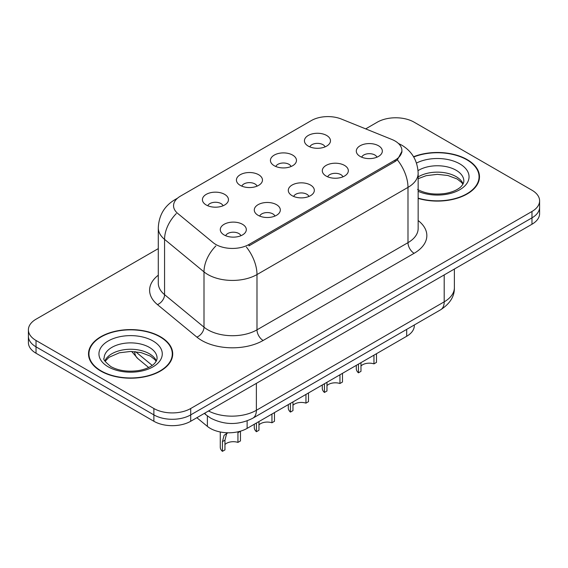 <?xml version="1.0" encoding="UTF-8"?>
<svg xmlns="http://www.w3.org/2000/svg" width="568" height="568" viewBox="0 0 568 568"><rect width="100%" height="100%" fill="white"/><g stroke="black" fill="none" stroke-linecap="round" stroke-linejoin="round"><path stroke-width="0.85" d="M274.238 165.728A13.021 7.519 180 0 1 271.66 163.605A13.021 7.519 180 0 1 275.97 154.262A13.021 7.519 180 0 1 292.655 155.099A13.021 7.519 180 0 1 295.239 163.605A13.021 7.519 180 0 1 274.238 165.728M291.072 166.509A7.81 4.508 0 0 0 288.97 164.315A7.81 4.508 0 0 0 281.274 163.172A7.81 4.508 0 0 0 275.828 166.509M240.236 185.36A13.021 7.519 180 0 1 237.651 183.237A13.021 7.519 180 0 1 241.968 173.893A13.021 7.519 180 0 1 258.653 174.731A13.021 7.519 180 0 1 261.237 183.237A13.021 7.519 180 0 1 240.236 185.36M257.063 186.141A7.81 4.508 0 0 0 254.968 183.947A7.81 4.508 0 0 0 247.272 182.804A7.81 4.508 0 0 0 241.826 186.141M206.234 204.991A13.021 7.519 180 0 1 203.649 202.868A13.021 7.519 180 0 1 207.959 193.525A13.021 7.519 180 0 1 224.644 194.362A13.021 7.519 180 0 1 227.228 202.868A13.021 7.519 180 0 1 206.234 204.991M223.061 205.772A7.81 4.508 0 0 0 220.966 203.578A7.81 4.508 0 0 0 213.27 202.435A7.81 4.508 0 0 0 207.817 205.772M308.246 146.097A13.021 7.519 180 0 1 305.662 143.974A13.021 7.519 180 0 1 309.972 134.63A13.021 7.519 180 0 1 326.657 135.468A13.021 7.519 180 0 1 329.241 143.974A13.021 7.519 180 0 1 308.246 146.097M325.074 146.878A7.81 4.508 0 0 0 322.979 144.684A7.81 4.508 0 0 0 315.283 143.541A7.81 4.508 0 0 0 309.83 146.878M326.103 176.044A13.021 7.519 180 0 1 323.526 173.914A13.021 7.519 180 0 1 327.835 164.571A13.021 7.519 180 0 1 344.52 165.409A13.021 7.519 180 0 1 347.105 173.914A13.021 7.519 180 0 1 326.103 176.044M342.937 176.818A7.81 4.508 0 0 0 340.835 174.624A7.81 4.508 0 0 0 333.139 173.481A7.81 4.508 0 0 0 327.693 176.818M292.101 195.676A13.021 7.519 180 0 1 289.517 193.546A13.021 7.519 180 0 1 293.834 184.202A13.021 7.519 180 0 1 310.519 185.04A13.021 7.519 180 0 1 313.103 193.546A13.021 7.519 180 0 1 292.101 195.676M308.928 196.457A7.81 4.508 0 0 0 306.834 194.256A7.81 4.508 0 0 0 299.137 193.113A7.81 4.508 0 0 0 293.691 196.457M258.099 215.307A13.021 7.519 180 0 1 255.515 213.177A13.021 7.519 180 0 1 259.825 203.834A13.021 7.519 180 0 1 276.51 204.679A13.021 7.519 180 0 1 279.094 213.177A13.021 7.519 180 0 1 258.099 215.307M274.926 216.089A7.81 4.508 0 0 0 272.832 213.887A7.81 4.508 0 0 0 265.135 212.744A7.81 4.508 0 0 0 259.683 216.089M224.09 234.939A13.021 7.519 180 0 1 221.513 232.809A13.021 7.519 180 0 1 225.823 223.472A13.021 7.519 180 0 1 242.508 224.31A13.021 7.519 180 0 1 245.092 232.809A13.021 7.519 180 0 1 224.09 234.939M240.924 235.72A7.81 4.508 0 0 0 238.823 233.519A7.81 4.508 0 0 0 231.126 232.376A7.81 4.508 0 0 0 225.681 235.72M360.112 156.413A13.021 7.519 180 0 1 357.528 154.283A13.021 7.519 180 0 1 361.837 144.939A13.021 7.519 180 0 1 378.522 145.777A13.021 7.519 180 0 1 381.107 154.283A13.021 7.519 180 0 1 360.112 156.413M376.939 157.187A7.81 4.508 0 0 0 374.845 154.993A7.81 4.508 0 0 0 367.148 153.85A7.81 4.508 0 0 0 361.695 157.187M391.906 139.479A23.437 13.533 180 0 1 395.037 140.992A23.437 13.533 180 0 1 401.903 150.563A23.437 13.533 180 0 1 395.037 160.133L248.954 244.474A23.437 13.533 180 0 1 213.185 242.664L177.791 213.483A23.437 13.533 180 0 1 173.552 205.722A23.437 13.533 180 0 1 180.418 196.159L311.349 120.565A23.437 13.533 180 0 1 341.361 119.046L391.906 139.479M414.313 324.974L414.313 325.627A26.043 15.038 180 0 1 406.688 336.263L247.123 428.386A26.043 15.038 180 0 1 207.377 426.376L196.862 417.714M418.154 198.409A42.103 24.303 0 0 0 479.484 176.79A42.103 24.303 0 0 0 467.159 159.601A42.103 24.303 0 0 0 413.582 156.74M160.382 336.717A42.103 24.303 0 0 0 114.502 331.449A42.103 24.303 0 0 0 88.516 353.899A42.103 24.303 0 0 0 100.841 371.089A42.103 24.303 0 0 0 146.721 376.357A42.103 24.303 0 0 0 172.715 353.899A42.103 24.303 0 0 0 160.382 336.717M88.949 356.093A42.103 24.303 0 0 0 88.8 356.739M401.959 151.273L397.366 159.849L395.094 161.504L249.011 245.845M158.287 248.621L36.025 319.209A26.043 15.038 0 0 0 28.4 329.838L28.4 342.596A26.043 15.038 0 0 0 36.025 353.232L153.878 421.271L153.878 414.889A26.043 15.038 0 0 0 190.706 414.889L531.975 217.856A26.043 15.038 0 0 0 539.6 207.228A26.043 15.038 0 0 1 531.975 217.856L190.706 414.889A26.043 15.038 0 0 1 153.878 414.889L36.025 346.849L153.878 414.889L153.878 408.513A26.043 15.038 0 0 0 190.706 408.513L531.975 211.481A26.043 15.038 0 0 0 539.6 200.852A26.043 15.038 0 0 0 531.975 190.216L414.122 122.177A26.043 15.038 0 0 0 377.294 122.177L365.693 128.879M28.4 336.221A26.043 15.038 0 0 0 36.025 346.849A26.043 15.038 0 0 1 28.4 336.221M28.4 329.838A26.043 15.038 0 0 0 36.025 340.473L153.878 408.513M172.423 356.739A42.103 24.303 0 0 0 172.281 356.093M479.2 179.623A42.103 24.303 0 0 0 479.051 178.977M153.878 421.271A26.043 15.038 0 0 0 190.706 421.271L531.975 224.239A26.043 15.038 0 0 0 539.6 213.603L539.6 200.852M376.485 353.701L376.485 362.405L373.957 363.861L373.957 355.156M358.451 364.109L358.451 372.821A13.021 7.519 180 0 1 356.299 368.682L356.299 365.352M373.957 363.861A9.549 5.51 0 0 0 360.971 365.998M360.971 362.654L360.971 371.358L358.451 372.821M418.154 198.125A41.663 24.055 0 0 0 479.051 176.79A41.663 24.055 0 0 0 466.846 159.778A41.663 24.055 0 0 0 413.724 156.988M342.483 373.332L342.483 382.037L339.955 383.499L339.955 374.788M324.442 383.748L324.442 392.452A13.021 7.519 180 0 1 322.29 388.313L322.29 384.983M339.955 383.499A9.549 5.51 0 0 0 326.969 385.629M326.969 382.285L326.969 390.997L324.442 392.452M308.481 392.964L308.481 401.668L305.953 403.131L305.953 394.419M290.44 403.379L290.44 412.084A13.021 7.519 180 0 1 288.288 407.945L288.288 404.622M305.953 403.131A9.549 5.51 0 0 0 292.967 405.268M292.967 401.917L292.967 410.628L290.44 412.084M274.472 412.595L274.472 421.3L271.951 422.762L271.951 414.051M256.438 423.011L256.438 431.715A13.021 7.519 180 0 1 254.286 427.576L254.286 424.253M271.951 422.762A9.549 5.51 0 0 0 258.958 424.899M258.958 421.548L258.958 430.26L256.438 431.715M220.277 431.978L220.277 447.208A13.021 7.519 180 0 0 222.429 451.347L222.429 441.627L224.09 435.322L227.59 432.773M240.47 431.211L240.47 440.931L237.942 442.394L237.942 432.674L240.47 431.211M227.704 432.78L226.547 433.902L224.956 440.172L224.956 449.891L222.429 451.347M237.942 442.394A9.549 5.51 0 0 0 224.956 444.531M101.154 370.911A41.663 24.055 0 0 0 146.558 376.13A41.663 24.055 0 0 0 172.281 353.899A41.663 24.055 0 0 0 160.077 336.895A41.663 24.055 0 0 0 114.665 331.676A41.663 24.055 0 0 0 88.949 353.899A41.663 24.055 0 0 0 101.154 370.911M248.954 244.474L248.954 245.88M395.037 160.133L395.037 161.539M406.688 329.376L406.688 336.263M207.377 415.897L207.377 426.376M247.123 420.867L247.123 428.386M418.154 220.54A43.402 25.056 180 0 1 414.122 253.3L263.133 340.473A8.683 5.013 60 0 1 256.992 329.838L407.987 242.664A34.719 20.043 0 0 0 418.154 228.492L418.154 173.204A34.719 20.043 180 0 1 407.987 187.383A30.381 17.544 -120 0 0 397.366 159.849M263.133 340.473A43.402 25.056 180 0 1 201.754 340.473A43.402 25.056 180 0 1 196.89 337.122L157.457 304.611A43.402 25.056 180 0 1 158.287 275.203M207.888 329.838A34.719 20.043 0 0 0 256.992 329.838L256.992 274.557A34.719 20.043 180 0 1 207.888 274.557A34.719 20.043 180 0 1 203.997 271.88L164.564 239.369A34.719 20.043 180 0 1 158.287 227.867L158.287 283.148A34.719 20.043 0 0 0 164.564 294.65L203.997 327.161A34.719 20.043 0 0 0 207.888 329.838M246.377 247.03A30.381 17.544 60 0 1 256.992 274.557L407.987 187.383L407.987 242.664A8.683 5.013 60 0 0 414.122 253.3M176.754 198.899A30.381 17.544 -120 0 0 174.745 199.787C164.358 206.021 158.877 215.386 158.287 227.867M176.279 213.589A30.381 20.32 129.5 0 0 164.564 239.369L164.564 294.65A8.683 5.808 -50.5 0 1 157.457 304.611M215.833 245.972A30.381 20.32 129.5 0 0 203.997 271.88L203.997 327.161A8.683 5.808 -50.5 0 1 196.89 337.122M190.706 408.513L190.706 421.271M531.975 211.481L531.975 224.239M36.025 340.473L36.025 353.232M208.534 410.976A34.719 20.043 0 0 0 256.381 410.281L444.197 301.842A34.719 20.043 0 0 0 454.372 287.671C454.627 296.29 450.034 303.66 440.605 309.794L252.781 418.233A17.359 10.025 60 0 0 256.381 410.281L256.381 383.35M444.197 274.912L444.197 301.842A17.359 10.025 60 0 1 440.605 309.794M204.771 413.149A17.359 11.609 129.5 0 0 206.56 415.251L204.324 413.405M135.596 351.713L152.21 365.409M134.644 351.627A17.359 11.609 129.5 0 0 137.804 358.557L131.684 351.471M463.112 183.854A26.455 15.272 0 0 0 456.097 176.62A26.455 15.272 0 0 0 418.154 176.925M417.601 189.456C425.233 193.631 434.52 194.959 445.468 193.439C451.17 192.396 455.657 190.692 458.937 188.327C460.527 187.433 463.808 184.209 463.843 181.043A26.455 15.272 0 0 0 456.097 170.237A26.455 15.272 0 0 0 418.048 170.613M418.154 191.309A31.666 18.282 0 0 0 461.216 188.832A31.666 18.282 0 0 0 459.782 163.861A31.666 18.282 0 0 0 416.493 163.052M222.429 441.627L224.956 440.172M156.342 360.971A26.455 15.272 0 0 0 149.32 353.729A26.455 15.272 0 0 0 123.426 349.831A26.455 15.272 0 0 0 104.888 360.971M149.32 347.353A26.455 15.272 0 0 0 120.487 344.045A26.455 15.272 0 0 0 104.157 358.152C102.765 358.969 104.995 361.781 110.824 366.573C118.456 370.741 127.75 372.068 138.691 370.556C144.393 369.505 148.88 367.801 152.16 365.444C153.758 364.55 157.031 361.326 157.073 358.152A26.455 15.272 0 0 0 149.32 347.353M108.218 366.829A31.666 18.282 0 0 0 153.005 366.829A31.666 18.282 0 0 0 153.005 340.977A31.666 18.282 0 0 0 108.218 340.977A31.666 18.282 0 0 0 108.218 366.829M401.903 150.563L401.903 152.252M418.154 173.204C417.565 160.723 412.084 151.365 401.697 145.124L398.402 143.448M177.543 198.168L174.745 199.787M252.781 418.233C238.816 425.247 224.843 425.247 210.87 418.233L206.56 415.251M454.372 287.671L454.372 269.04M148.646 367.496L137.804 358.557M462.913 184.231L461.677 182.541L457.176 179.005L447.861 175.491L437.36 174.348L426.17 175.668L418.154 178.693M479.051 180.269L479.051 176.79M156.136 361.347L154.901 359.658L150.399 356.115L141.091 352.607L130.59 351.457L119.394 352.785L108.949 357.329L105.087 361.34M172.281 357.386L172.281 353.899M88.949 357.386L88.949 353.899"/></g></svg>
